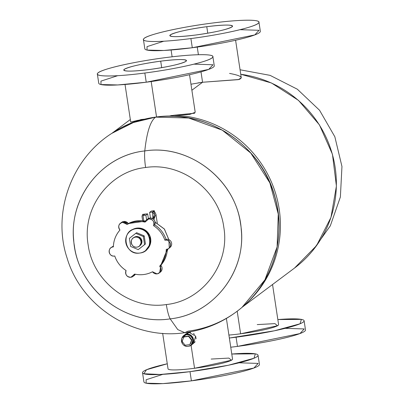 <?xml version="1.0" encoding="UTF-8"?>
<svg xmlns="http://www.w3.org/2000/svg" width="404" height="404" viewBox="0 0 404 404"><rect width="100%" height="100%" fill="white"/><g stroke="black" fill="none" stroke-linecap="round" stroke-linejoin="round"><path stroke-width="0.61" d="M144.955 221.013L145.556 220.943L144.955 221.013M155.156 222.266L164.357 229.073L168.822 239.623L164.357 229.073L155.156 222.266M168.003 248.869L167.256 250.859M167.62 239.289L166.044 239.355C163.933 233.204 160.156 228.356 154.707 224.816C155.727 220.695 154.121 218.448 149.889 218.069L148.652 218.418M169.286 247.94L168.832 239.628M159.696 272.549L160.832 265.307L167.392 249.106A26.871 26.215 53.2 0 1 160.832 265.307L159.681 266.165C161.883 269.867 161.004 272.437 157.05 273.882L152.525 271.761C146.879 274.664 140.91 275.437 134.623 274.089L130.901 277.275C126.669 276.897 125.063 274.649 126.083 270.529C120.634 266.988 116.857 262.14 114.746 255.99L114.362 256.055C108.585 257.096 107.121 247.415 112.984 246.945L113.373 246.91C113.58 240.461 115.771 234.835 119.958 230.043C117.756 226.341 118.635 223.771 122.589 222.326L127.114 224.442L128.265 223.584L123.745 221.468L122.543 221.796M135.239 274.402L135.335 274.24A4.671 4.56 53.2 0 1 134.158 275.563L133.007 276.422A4.671 4.56 -126.8 0 0 134.623 274.089A26.871 26.215 -126.8 0 0 152.525 271.761A4.671 4.56 -126.8 0 0 159.156 273.028A4.671 4.56 -126.8 0 0 159.681 266.165A26.871 26.215 -126.8 0 0 166.266 249.298C166.064 255.747 163.867 261.373 159.681 266.165L160.832 265.307A4.671 4.56 53.2 0 1 160.307 272.165L159.156 273.028M120.488 223.18L121.639 222.321A4.671 4.56 53.2 0 1 128.265 223.584A26.871 26.215 53.2 0 1 145.455 221.104L128.265 223.584L127.114 224.442C132.759 221.543 138.729 220.766 145.021 222.119A26.871 26.215 -126.8 0 0 127.114 224.442A4.671 4.56 -126.8 0 0 120.488 223.18A4.671 4.56 -126.8 0 0 119.958 230.043A26.871 26.215 -126.8 0 0 113.373 246.91A4.636 4.52 -126.8 0 0 110.898 247.788L112.049 246.93A4.636 4.52 53.2 0 1 113.398 246.243L111.504 247.405A4.636 4.52 53.2 0 1 111.509 247.405M166.655 249.263L166.266 249.298A4.636 4.52 -126.8 0 0 170.165 243.006A4.636 4.52 -126.8 0 0 165.276 240.148C171.054 239.112 172.518 248.788 166.655 249.263M164.893 240.218L165.276 240.148A4.636 4.52 -126.8 0 0 164.893 240.218A26.871 26.215 -126.8 0 0 153.555 225.674C159.004 229.219 162.782 234.067 164.893 240.218L166.044 239.355L164.893 240.218M148.738 218.933C152.97 219.311 154.575 221.559 153.555 225.674A4.671 4.56 -126.8 0 0 146.632 219.786A4.671 4.56 -126.8 0 0 145.021 222.119L148.738 218.933M145.662 250.49A12.383 12.08 53.2 0 1 145.662 250.495L150.328 244.046L149.945 235.981L144.677 229.775L136.799 228.119L134.325 228.709M146.632 219.786L147.783 218.923A4.671 4.56 53.2 0 1 154.707 224.816L153.555 225.674L154.707 224.816A26.871 26.215 53.2 0 1 166.044 239.355A4.636 4.52 53.2 0 1 169.897 247.556L168.746 248.42M110.898 247.788A4.636 4.52 -126.8 0 0 114.746 255.99A26.871 26.215 -126.8 0 0 126.083 270.529A4.671 4.56 -126.8 0 0 133.007 276.422M130.436 230.962L131.219 230.376A12.383 12.08 53.2 0 1 136.799 228.119L136.017 228.699A12.383 12.08 -126.8 0 0 130.436 230.962A12.383 12.08 -126.8 0 0 126.644 245.42A12.383 12.08 -126.8 0 0 139.698 253.056C124.265 255.828 120.357 229.967 136.017 228.699C151.45 225.927 155.358 251.788 139.698 253.056A12.383 12.08 -126.8 0 0 145.278 250.793A12.383 12.08 -126.8 0 0 149.071 236.335A12.383 12.08 -126.8 0 0 136.017 228.699L136.799 228.119A12.383 12.08 53.2 0 1 149.854 235.749A12.383 12.08 53.2 0 1 146.056 250.207L145.278 250.793M144.203 235.865L136.623 232.709L144.203 235.865L143.339 236.512L135.759 233.35L136.623 232.709L135.759 233.35L143.339 236.512L144.571 244.642L138.219 249.611L130.633 246.45L129.406 238.325L135.759 233.35L129.406 238.325L130.633 246.45L138.219 249.611L139.082 248.965L145.435 243.996L144.203 235.865L145.435 243.996L138.219 249.611L145.435 243.996L144.571 244.642L143.339 236.512L144.203 235.865M137.542 236.542L136.239 236.537L133.562 237.794M139.602 245.869L141.966 241.228L138.865 236.911M133.133 238.077L133.956 237.466A5.07 4.944 53.2 0 1 136.239 236.537L135.416 237.153A5.07 4.944 -126.8 0 0 131.578 244.001A5.07 4.944 -126.8 0 0 136.926 247.127C130.608 248.258 129.007 237.673 135.416 237.153C141.733 236.017 143.334 246.607 136.926 247.127A5.07 4.944 -126.8 0 0 140.764 240.279A5.07 4.944 -126.8 0 0 135.416 237.153L136.239 236.537A5.07 4.944 53.2 0 1 140.031 245.582L139.208 246.198M145.607 167.503C181.699 161.852 219.19 190.481 223.791 227.215C230.27 263.711 202.717 300.798 166.337 304.555C130.245 310.211 92.758 281.578 88.153 244.844C81.679 208.353 109.226 171.266 145.607 167.503C109.226 171.266 81.679 208.353 88.153 244.844C92.758 281.578 130.245 310.211 166.337 304.555A18.69 3.601 82.6 0 0 170.18 318.872C123.892 326.25 76.3 287.33 73.7 239.976C69.129 196.965 102.273 155.439 144.778 150.934A18.69 3.601 82.6 0 0 145.607 167.503A18.69 3.601 -97.4 0 1 144.778 150.934C191.067 143.556 238.658 182.477 241.259 229.831C245.829 272.841 212.686 314.368 170.18 318.872A18.69 3.601 -97.4 0 1 166.337 304.555C202.717 300.798 230.27 263.711 223.791 227.215C219.19 190.481 181.699 161.847 145.607 167.503M155.661 117.125L188.653 118.008L222.24 130.154L250.778 153.076L269.837 182.825L278.265 214.044L277.109 246.894L264.888 279.896L241.946 307.424A108.858 106.196 -126.8 0 0 269.145 181.28A108.858 106.196 -126.8 0 0 155.661 117.125C150.439 120.826 146.814 132.093 144.778 150.934C146.814 132.093 150.439 120.826 155.661 117.125A108.858 106.196 -126.8 0 0 111.736 133.406L133.416 122.528L155.661 117.125A4.671 0.899 -97.4 0 1 155.742 117.089A4.671 0.899 82.6 0 0 155.661 117.125M170.18 318.872C214.776 314.261 248.536 268.801 240.582 224.069C234.921 179.063 189.001 144.011 144.778 150.934C100.182 155.545 66.423 201.005 74.376 245.733C80.037 290.739 125.957 325.796 170.18 318.872L177.77 329.593L184.774 332.694L177.77 329.593L170.18 318.872M184.774 332.694L188.037 331.179A108.858 106.196 -126.8 0 0 241.946 307.424C225.321 321.342 206.262 329.765 184.774 332.694C134.345 340.32 81.542 307.166 67.079 258.03C51.944 212.514 71.463 159.004 111.736 133.406C125.129 124.644 139.799 119.205 155.742 117.089C207.565 109.232 261.984 145.889 275.089 197.399C286.502 236.931 273.038 281.704 241.946 307.424M116.327 130.553A108.651 105.994 53.2 0 1 141.188 119.508L144.435 119.195L141.188 119.508A108.651 105.994 -126.8 0 0 116.327 130.553M190.531 332.416L189.128 332.436L189.072 332.053L189.128 332.436L187.764 332.78M226.392 318.443L232.542 359.1A32.618 3.454 171.4 0 1 194.546 368.276L191.062 345.223L194.546 368.276A32.618 3.454 171.4 0 1 168.039 368.857L162.666 333.325M197.894 82.931L202.571 82.254L191.88 90.249L202.571 82.254L239.072 79.477C243.728 77.512 240.557 75.492 229.558 73.412M138.38 120.21L130.709 122.038L125.028 84.471M272.538 284.512L278.609 324.634A32.618 3.454 171.4 0 1 240.612 333.805L237.198 311.226L240.612 333.805A32.618 3.454 171.4 0 1 228.906 335.057M242.198 307.212L294.506 268.074A108.651 105.994 -126.8 0 0 332.376 154.399A108.651 105.994 -126.8 0 0 240.744 74.28A108.651 105.994 53.2 0 1 332.376 154.399A108.651 105.994 53.2 0 1 294.506 268.074L316.574 245.582L330.967 217.413L336.411 186.057L332.441 154.267L319.413 124.846L298.475 100.369L271.458 82.982L240.739 74.225M304.111 320.776L305.5 329.967A58.413 6.186 171.4 0 1 237.461 346.395L236.072 337.204A58.413 6.186 -8.6 0 0 304.111 320.776A58.413 6.186 -8.6 0 0 277.841 319.559L301.394 319.382L300.051 323.791L274.407 330.785L229.356 338.032A58.413 6.186 -8.6 0 0 236.072 337.204L237.461 346.395A58.413 6.186 171.4 0 1 230.745 347.223L237.461 346.395L299.96 333.573L304.217 328.942L285.179 328.341M235.476 334.426L240.612 333.805L277.513 325.755L274.927 323.619L257.232 324.594M171.791 115.488L168.695 116.211L173.841 115.266A108.651 105.994 53.2 0 1 273.165 186.31A108.651 105.994 53.2 0 1 245.98 303.828A108.651 105.994 -126.8 0 0 273.165 186.31A108.651 105.994 -126.8 0 0 173.841 115.266L194.738 113.221M194.364 342.673L195.167 341.673M196.097 338.815L195.657 336.184M194.506 334.391L193.466 333.492M162.852 374.341L146.122 379.76L146.147 383.194L162.928 383.603L191.395 380.861L190.006 371.67A58.413 6.186 -8.6 0 0 258.045 355.242A58.413 6.186 -8.6 0 0 231.775 354.025L255.328 353.854L253.985 358.257L228.341 365.251L190.006 371.67L160.181 374.478L143.854 373.75L146.516 369.736L167.271 363.782A58.413 6.186 -8.6 0 0 142.531 372.715A58.413 6.186 -8.6 0 0 190.006 371.67L191.395 380.861A58.413 6.186 171.4 0 1 143.92 381.901L142.531 372.715M189.41 368.892L194.546 368.276L231.452 360.222L228.861 358.085L211.166 359.065M258.045 355.242L259.439 364.433A58.413 6.186 171.4 0 1 191.395 380.861L253.894 368.039L258.151 363.408L239.118 362.807M183.921 335.396L186.416 333.527L189.128 332.436L186.653 334.285A6.075 5.929 -126.8 0 0 181.977 337.966L186.653 334.285C194.228 332.926 196.142 345.612 188.461 346.233A6.075 5.929 -126.8 0 0 193.061 338.032A6.075 5.929 -126.8 0 0 186.653 334.285L189.128 332.436L195.627 336.108L193.693 343.259L191.198 345.122M188.461 346.233L188.178 346.263A6.075 5.929 -126.8 0 0 188.461 346.233M191.153 344.864L193.243 339.522L189.648 334.916M188.188 334.522L186.688 334.517L183.876 335.724M183.689 335.86L184.057 335.583A5.843 5.696 53.2 0 1 186.688 334.517L186.32 334.795A5.843 5.696 -126.8 0 0 181.901 342.678A5.843 5.696 -126.8 0 0 190.688 345.213A5.843 5.696 -126.8 0 0 186.32 334.795L186.688 334.517A5.843 5.696 53.2 0 1 191.057 344.935L190.688 345.213M186.32 334.795C193.602 333.487 195.445 345.683 188.057 346.279C180.78 347.586 178.932 335.391 186.32 334.795M189.794 344.415L190.314 344.006L191.774 340.279L191.673 339.613L189.168 336.401L188.547 336.143L184.583 336.658L184.062 337.067M188.547 336.143L184.229 336.926L188.547 336.143A4.671 4.56 53.2 0 1 189.168 336.401L188.814 336.668L191.319 339.88L191.42 340.547L189.961 344.274L189.441 344.678L185.476 345.193L184.855 344.935L182.35 341.723L182.249 341.057L183.709 337.33L184.229 336.926L188.193 336.411L188.814 336.668A4.671 4.56 -126.8 0 0 188.193 336.411L188.547 336.143M191.673 339.613L191.319 339.88L188.814 336.668L189.168 336.401L191.673 339.613A4.671 4.56 53.2 0 1 191.774 340.279L191.42 340.547A4.671 4.56 -126.8 0 0 191.319 339.88L191.673 339.613M190.314 344.006L191.774 340.279L190.314 344.006A4.671 4.56 53.2 0 1 189.986 344.279L189.633 344.541A4.671 4.56 -126.8 0 0 189.961 344.274L190.314 344.006M184.037 337.057L184.391 336.795A4.671 4.56 53.2 0 1 184.583 336.658L184.229 336.926A4.671 4.56 -126.8 0 0 183.709 337.33L182.249 341.057A4.671 4.56 -126.8 0 0 182.35 341.723L184.855 344.935A4.671 4.56 -126.8 0 0 185.476 345.193L189.441 344.678A4.671 4.56 -126.8 0 0 189.633 344.541M189.532 74.715L195.213 112.287L189.496 114.504L173.841 115.266M156.545 116.988L151.182 81.542L156.545 116.988M117.685 75.689L100.955 81.113L100.985 84.542L117.761 84.951L146.233 82.214L208.727 69.387L212.984 64.761L193.95 64.155M212.883 56.595L214.272 65.781A58.413 6.186 171.4 0 1 146.233 82.214A58.413 6.186 171.4 0 1 98.758 83.254L97.364 74.063A58.413 6.186 -8.6 0 0 144.839 73.023L146.233 82.214L144.839 73.023A58.413 6.186 -8.6 0 0 212.883 56.595A58.413 6.186 -8.6 0 0 165.408 57.636A58.413 6.186 -8.6 0 0 97.364 74.063M165.408 57.636C194.364 53.798 216.302 53.687 212.57 57.393C210.11 61.267 176.609 68.998 144.839 73.023C115.882 76.861 93.945 76.972 97.672 73.265C100.136 69.392 133.638 61.66 165.408 57.636M149.541 69.503C168.589 66.827 180.734 64.1 185.971 61.327C187.557 59.024 179.134 58.964 160.706 61.155C141.653 63.832 129.512 66.559 124.275 69.331C122.69 71.634 131.113 71.695 149.541 69.503A31.709 3.358 171.4 0 1 123.77 70.069A31.709 3.358 171.4 0 1 160.706 61.155L161.691 67.67L160.706 61.155A31.709 3.358 171.4 0 1 186.476 60.59A31.709 3.358 171.4 0 1 149.541 69.503M235.598 40.248L241.279 77.815L238.365 79.638L202.571 82.254L200.995 71.856L202.571 82.254L190.966 84.209M198.404 54.717L197.248 47.076L198.404 54.717M163.751 41.223L147.021 46.642L147.046 50.076L163.827 50.485L192.294 47.743L254.793 34.921L259.05 30.295L240.016 29.689M258.944 22.129L260.338 31.315A58.413 6.186 171.4 0 1 192.294 47.743A58.413 6.186 171.4 0 1 144.819 48.788L143.43 39.597A58.413 6.186 -8.6 0 0 190.905 38.557L192.294 47.743L190.905 38.557A58.413 6.186 -8.6 0 0 258.944 22.129A58.413 6.186 -8.6 0 0 211.469 23.169A58.413 6.186 -8.6 0 0 143.43 39.597M211.469 23.169C240.431 19.331 262.368 19.22 258.636 22.927C256.171 26.8 222.675 34.532 190.905 38.557C161.948 42.39 140.011 42.506 143.738 38.799C146.203 34.921 179.704 27.194 211.469 23.169M195.607 35.037C214.655 32.36 226.801 29.633 232.032 26.861C233.623 24.553 225.2 24.498 206.772 26.684C187.719 29.366 175.578 32.093 170.342 34.865C168.756 37.168 177.179 37.229 195.607 35.037A31.709 3.358 171.4 0 1 169.837 35.602A31.709 3.358 171.4 0 1 206.772 26.684L207.757 33.199L206.772 26.684A31.709 3.358 171.4 0 1 232.537 26.119A31.709 3.358 171.4 0 1 195.607 35.037M153.838 219.468L155.929 214.251L154.661 211.827A7.05 0.747 -8.6 0 0 152.641 211.893L154.257 210.681L154.429 211.822L154.257 210.681L152.641 211.893L154.661 211.827L149.606 212.378L151.369 211.055L154.257 210.681L151.369 211.055L149.606 212.378L150.46 218.029L149.606 212.378A5.565 0.591 171.4 0 1 152.54 212.105L154.661 211.827L153.838 219.468M152.909 218.721L152.54 212.105L154.49 214.67L152.909 218.721M147.647 213.842L148.359 218.559L147.647 213.842A5.565 0.591 171.4 0 1 144.713 214.115L147.647 213.842L145.884 215.16L147.647 213.842M146.591 219.816L145.884 215.16L142.996 215.534L144.612 214.327L142.592 214.388L144.713 214.115L142.592 214.388A7.05 0.747 -8.6 0 0 144.612 214.327L142.996 215.534L143.799 220.831L142.996 215.534L145.884 215.16L146.591 219.816M142.647 220.705L141.991 216.357L142.592 214.388M168.872 239.648L164.413 229.038L155.151 222.215M145.561 220.932L144.955 220.998M130.33 119.518L112.014 133.224M171.094 50.005L172.124 56.807M312.646 250.702L330.315 225.831L340.375 197.011L341.956 166.499L334.845 136.764L319.559 110.262L297.349 89.218L270.094 75.366L240.062 69.771M157.277 223.159L155.929 214.251"/></g></svg>
